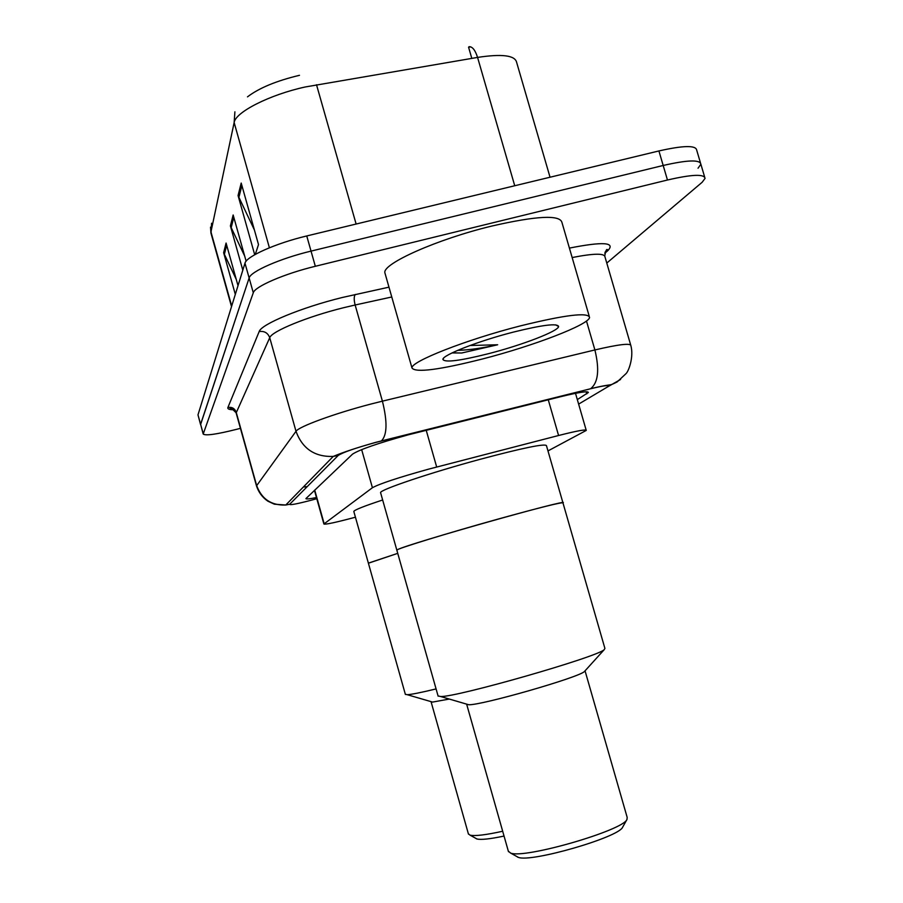 <?xml version="1.0" encoding="UTF-8"?>
<svg xmlns="http://www.w3.org/2000/svg" width="903" height="903" viewBox="0 0 903 903"><rect width="100%" height="100%" fill="white"/><g stroke="black" fill="none" stroke-linecap="round" stroke-linejoin="round"><path stroke-width="1.35" d="M547.974 450.924L586.25 430.426C586.058 429.173 576.836 430.866 558.585 435.506L428.372 469.21C398.2 477.608 379.553 483.782 372.42 487.722L323.895 524.011C325.362 524.699 335.882 522.431 355.443 517.205M577.322 399.6L588.361 392.5C588.09 390.852 578.879 392.252 560.707 396.688L408.348 434.806C377.973 443.215 359.36 449.66 352.509 454.164L305.914 498.603C306.083 499.28 309.605 498.93 316.456 497.542M240.424 428.338L236.631 429.32C216.641 434.343 205.5 435.912 203.198 434.05L253.291 292.775C254.736 286.578 284.603 273.677 315.328 266.283L667.464 180.013C691.8 174.392 704.329 173.85 705.051 178.388L702.184 182.237L606.782 263.066M203.198 434.05L200.601 424.297L249.138 277.966C250.515 271.521 280.302 258.439 311.038 251.113L663.186 165.475C687.522 159.921 700.085 159.504 700.875 164.233L698.042 168.218M700.446 162.788L696.687 150.101C695.852 145.157 683.255 145.451 658.908 150.948L306.749 235.954C276.013 243.223 246.282 256.475 244.984 263.168L197.983 414.861L200.579 424.613L249.138 277.966C250.515 271.521 280.302 258.439 311.038 251.113L663.186 165.475C687.522 159.921 700.085 159.504 700.875 164.233L704.645 176.999M236.259 279.399L223.639 252.716L235.311 294.378M238.008 285.653L226.077 243.054L223.639 252.716M254.398 229.96L238.065 195.533L254.702 254.748M255.289 254.409L258.506 244.589L241.203 183.061L238.065 195.533M244.69 256.102L230.4 225.919L242.805 270.178M246.124 261.193L233.155 214.982L230.4 225.919M550.04 177.225L516.618 62.307C515.003 55.343 501.978 53.706 477.563 57.408C475.204 50.049 472.359 46.493 469.029 46.719L469.289 46.674M247.49 96.858C259.105 87.997 276.442 80.818 299.491 75.31M470.745 46.854L468.567 47.204L471.806 58.379M482.699 358.92C439.14 369.914 415.572 372.95 411.994 368.006C410.188 361.776 466.253 339.63 520.613 325.836C565.109 314.887 588.09 312.077 589.569 317.427C589.004 324.685 533.38 345.917 482.699 358.92M385.231 274.015L384.881 272.796C382.262 263.755 437.424 239.103 491.819 226.055C536.382 215.851 559.747 214.621 561.926 222.364L589.196 316.163M513.468 332.078C542.274 324.945 557.32 323.082 558.607 326.48C558.675 331.051 522.295 345.036 488.771 353.615C460.18 360.805 444.886 362.746 442.899 359.439C442.12 355.24 478.556 340.95 513.468 332.078M452.031 352.926L461.693 353.005L497.666 344.765L469.966 345.51M452.177 352.859L461.693 353.005M457.663 350.364C468.781 350.048 482.112 348.174 497.666 344.765M396.857 550.232L396.823 550.119C396.011 549.013 447.414 533.176 497.451 519.259C540.073 507.463 561.914 502.023 562.964 502.903C572.897 497.35 408.1 543.843 397.828 549.521L396.857 550.232M380.648 492.925L380.581 492.654C379.316 489.968 430.223 472.766 480.283 459.266C522.95 447.911 545.017 443.384 546.462 445.664L562.908 502.711M438.057 695.92L440.664 696.529C457.11 697.161 597.199 657.023 604.197 649.686L604.908 648.422L562.964 502.903M466.659 704.137L468.736 704.746C481.434 705.401 578.507 677.566 584.354 671.595L585.065 670.816M508.333 851.179L510.613 853.064C524.203 859.08 623.307 830.421 626.987 819.427L627.19 817.429L585.054 670.839M517.498 857.049L518.277 857.331C530.727 862.828 619.165 837.25 622.652 827.159L622.799 826.9M353.863 511.629L368.379 563.133L397.738 553.347L368.401 563.212M353.818 511.437C354.427 509.947 364.044 506.131 382.658 499.991M405.334 694.272L407.242 694.7C411.508 694.475 421.125 692.545 436.07 688.921M431.047 701.642L432.571 702.082L449.344 699.057M468.364 833.785L470.011 835.128C474.876 836.268 485.769 834.97 502.678 831.245M476.355 838.763L476.931 838.966C481.039 839.982 490.081 839.011 504.043 836.065M426.216 430.268L436.68 467.009M307.178 486.672L303.555 486.819M361.651 449.604L372.42 487.722M548.268 399.792L558.585 435.506M314.718 490.092L324.154 523.706M578.631 404.104L607.301 387.071C610.688 384.689 605.066 385.265 590.415 388.798L375.569 442.47C355.116 448.125 342.643 452.459 338.173 455.496L289.682 504.269C289.773 505.341 297.403 503.874 312.585 499.856L316.784 498.693M234.137 409.759C229.418 409.793 227.342 409.025 227.917 407.456C231.958 406.835 234.712 408.416 236.191 412.197L256.633 485.475C261.61 499.077 271.329 505.59 285.788 505.014L274.388 504.19L267.819 501.165C262.333 497.327 258.551 492.237 256.486 485.893L296.003 431.307C298.509 426.724 334.629 413.461 370.862 404.059L382.409 401.158L355.139 305L343.569 307.72C307.325 316.66 271.713 331.288 269.726 337.688L236.134 412.976M227.917 407.456L259.161 331.582C264.308 330.814 267.83 332.857 269.726 337.688L296.003 431.307C302.381 448.689 314.797 457.065 333.23 456.421L338.173 455.496M259.161 331.582C261.114 324.245 301.241 307.562 342.248 297.505L388.979 287.165M569.409 248.099C602.888 241.473 615.722 242.286 607.922 250.549L604.796 253.269M667.464 180.013L658.908 150.948M315.328 266.283L306.749 235.954M253.291 292.775L244.984 263.168M203.231 433.745L197.983 414.861M381.247 441.003L381.45 440.89C387.173 435.065 387.5 421.814 382.409 401.158L594.896 349.946L586.476 321.005M594.896 349.946C618.634 344.393 630.633 342.959 630.881 345.646C633.94 356.843 628.714 371.201 626.039 373.616L617.121 381.958C607.053 386.902 615.733 382.703 590.675 388.662C598.237 382.579 599.648 369.677 594.896 349.946M630.678 344.957L604.987 256.903C604.558 253.133 593.61 253.348 572.152 257.547M391.767 296.985L355.139 305C353.852 299.785 353.908 296.263 355.319 294.457M605.27 251.824L607.922 250.549M607.301 387.071L620.587 379.463M590.415 388.798L375.659 442.38C357.453 447.527 343.309 452.2 333.23 456.421L285.788 505.014L289.682 504.269M586.149 391.8L586.758 393.889M514.733 185.747L477.563 57.408L305.158 86.993C269.625 94.736 235.401 112.164 234.148 122.548L234.893 111.825M316.513 84.747L356.121 224.034M211.573 223.233L211.042 233.459M269.399 247.783L234.148 122.548L210.952 231.902L231.699 306.038M231.123 227.838L233.809 217.296M238.832 197.565L241.902 185.521M224.316 254.522L226.687 245.221M307.065 486.785L303.397 486.988M575.504 393.324L586.171 430.144M314.447 490.352L323.895 524.011M256.486 485.893L236.089 412.784C231.676 408.235 229.712 406.914 230.186 408.822L234.803 409.623M605.021 252.456L607.595 249.77C606.602 248.607 605.665 250.673 604.762 255.967M231.518 306.625L210.941 233.064L210.534 227.138M411.994 368.006L384.881 272.796M555.627 324.854L558.607 326.48M443.599 358.175L442.899 359.439M438.136 696.19L380.581 492.654M466.716 704.419L508.491 851.732M584.354 671.595L604.197 649.686M468.736 704.746L440.664 696.529M622.652 827.159L626.987 819.427M518.277 857.331L510.613 853.064M368.379 563.133L405.391 694.463M431.092 701.845L468.465 834.146M432.571 702.082L407.242 694.7M476.931 838.966L470.011 835.128"/></g></svg>
